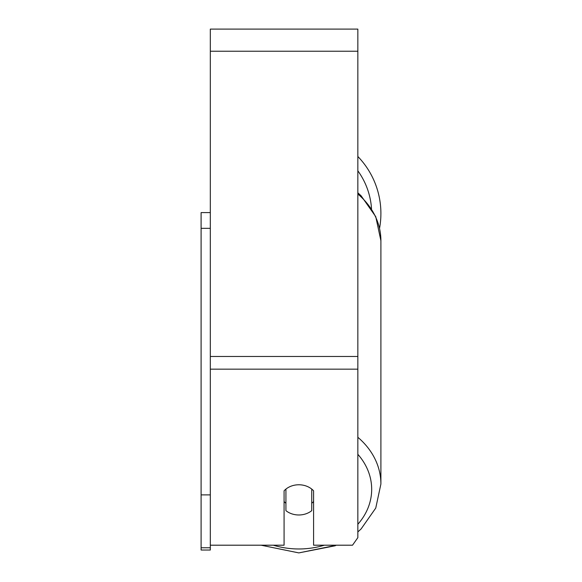 <?xml version="1.0" encoding="UTF-8"?>
<svg xmlns="http://www.w3.org/2000/svg" width="582" height="582" viewBox="0 0 582 582"><rect width="100%" height="100%" fill="white"/><g stroke="black" fill="none" stroke-linecap="round" stroke-linejoin="round"><path stroke-width="0.87" d="M298.835 514.983A18.442 15.103 0 0 1 285.929 510.661L285.929 489.091A18.442 15.103 0 0 1 298.835 484.77A18.442 15.103 0 0 1 311.748 489.091L311.748 510.661A18.442 15.103 0 0 1 298.835 514.983M285.929 503.263A18.442 15.103 0 0 1 284.081 501.538M313.589 501.538A18.442 15.103 0 0 1 311.748 503.263M210.32 545.196L284.081 545.196L284.081 490.815A18.442 15.103 0 0 1 313.589 490.815L313.589 545.196L352.525 545.196L357.85 537.644L357.85 29.1L210.32 29.1L210.32 547.764L201.096 547.764L201.096 550.026L210.32 550.026L210.32 547.764M380.904 213.514A82.062 82.062 0 0 0 357.85 156.485A82.062 82.062 0 0 1 379.559 228.29M210.32 228.333L201.096 228.333L201.096 212.59L210.32 212.59M201.096 228.333L201.096 494.889L210.32 494.889M201.096 494.889L201.096 547.764M324.334 545.196A72.845 59.67 0 0 1 298.835 548.971A72.845 59.67 0 0 1 273.344 545.196M357.85 454.316A72.845 59.67 0 0 1 357.85 524.28M357.85 194.01A82.062 67.221 0 0 1 380.904 240.722L380.904 484.006A82.062 67.221 180 0 0 357.85 437.293M357.85 369.163L210.32 369.163M357.85 51.231L210.32 51.231M357.85 356.475L210.32 356.475M371.52 208.683A72.845 72.845 0 0 0 357.85 170.81M335.29 545.756L298.835 552.9L261.063 545.196L298.835 552.9L336.614 545.196M357.85 192.802L361.109 195.799L375.754 216.664L380.904 240.722M357.85 531.933L361.109 528.936L375.754 508.071L380.904 484.006"/></g></svg>
